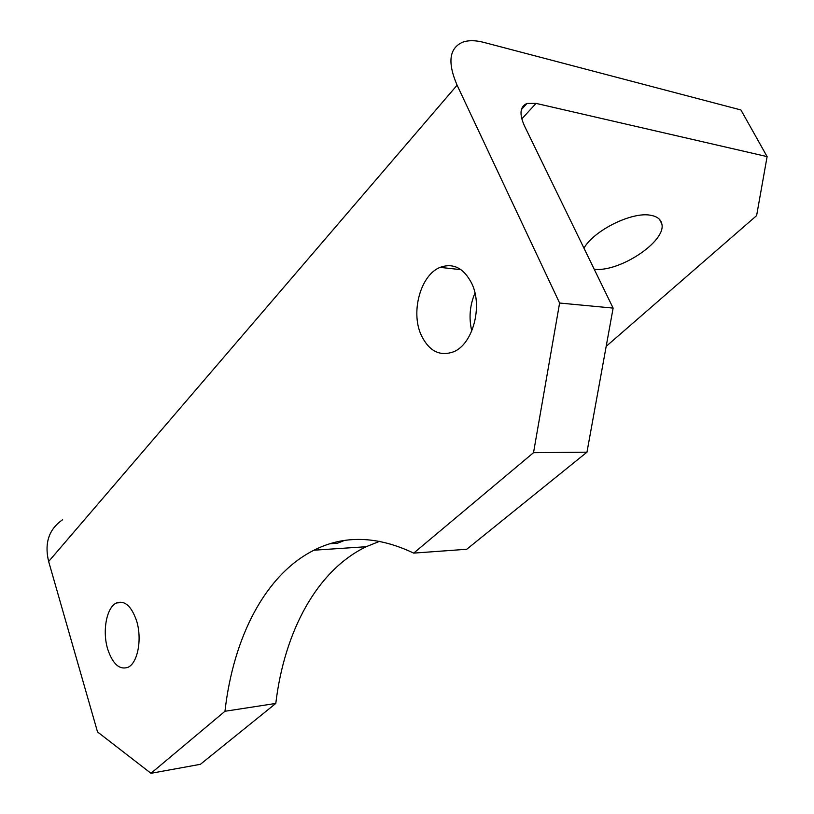 <?xml version="1.0" encoding="UTF-8"?>
<svg xmlns="http://www.w3.org/2000/svg" width="814" height="814" viewBox="0 0 814 814"><rect width="100%" height="100%" fill="white"/><g stroke="black" fill="none" stroke-linecap="round" stroke-linejoin="round"><path stroke-width="1.22" d="M471.774 330.983C468.701 318.03 469.77 305.392 474.979 293.06M421.062 334.778C410.561 311.681 420.655 274.939 440.099 267.368C453.337 262.647 463.939 268.111 471.896 283.75C482.977 306.756 472.731 344.139 453.754 351.729C439.753 356.776 428.856 351.129 421.062 334.778M107.753 649.307C102.116 631.318 106.532 607.264 116.453 602.971C124.634 600.091 131.308 605.931 136.467 620.482C142.348 638.512 137.861 662.972 128.073 667.256C119.566 670.176 112.8 664.193 107.753 649.307M594.24 269.281C619.566 272.375 666.656 241.209 661.813 223.809C660.815 219.292 657.142 216.453 650.793 215.303C632.305 211.375 594.108 230.24 583.953 248.148M48.647 561.497L97.527 731.939L150.966 773.3L224.969 711.273C233.353 637.301 265.252 574.633 314.011 550.193C344.169 534.91 377.401 535.887 413.695 553.113L533.516 452.686L559.605 303.032L457.102 85.195L48.647 561.497C44.241 543.07 48.901 529.141 62.647 519.708M413.695 553.113L466.727 549.267L586.965 452.177L533.516 452.686M457.102 85.195C447.344 62.485 449.186 48.158 462.647 42.206C468.396 40.151 475.457 40.212 483.821 42.389L740.913 109.961L767.114 156.614L536.06 103.388L521.794 118.895M606.176 346.367L756.613 215.629L767.114 156.614M344.21 540.537L337.413 543.253L330.24 543.711M536.06 103.388L527.014 103.449C519.993 106.492 519.139 113.98 524.46 125.895L613.125 308.099L586.965 452.177M150.966 773.3L200.397 764.315L275.793 703.438C284.361 631.511 316.839 570.533 366.168 546.723L379.66 541.3M275.793 703.438L224.969 711.273M559.605 303.032L613.125 308.099M440.099 267.368L460.999 269.678M116.453 602.971L122.843 602.411M659.523 219.373L661.813 223.809M314.011 550.193L366.168 546.723M527.014 103.449L521.398 109.585"/></g></svg>

